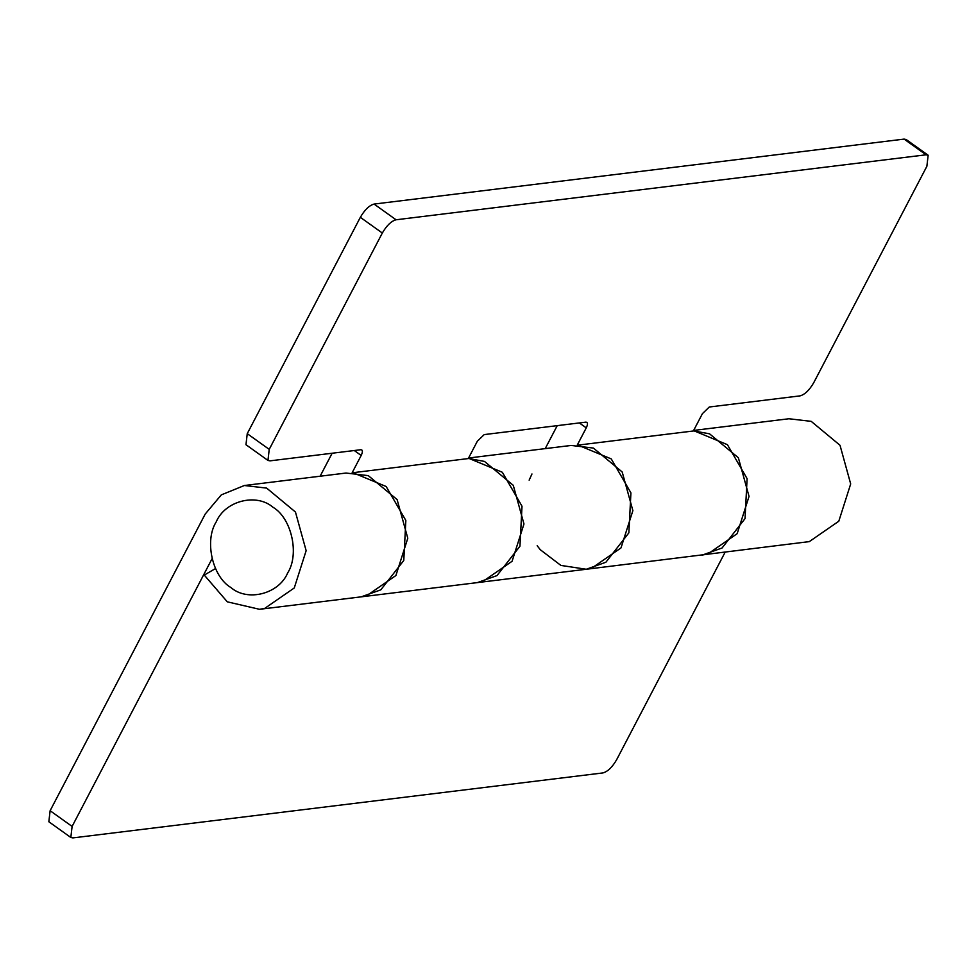 <?xml version="1.0" encoding="UTF-8"?>
<svg xmlns="http://www.w3.org/2000/svg" width="977" height="977" viewBox="0 0 977 977"><rect width="100%" height="100%" fill="white"/><g stroke="black" fill="none" stroke-linecap="round" stroke-linejoin="round"><path stroke-width="1.47" d="M577.248 445.109L586.261 427.865C587.983 424.165 587.849 422.259 585.858 422.137L586.896 422.345M468.288 458.567L477.35 441.213L484.213 434.594L585.858 422.137M352.172 472.697L361.185 455.453C362.907 451.765 362.772 449.847 360.782 449.725L361.82 449.933M693.365 430.979L702.439 413.625L709.29 407.006L800.053 395.88C804.84 394.549 809.42 390.141 813.78 382.618L926.88 166.285L928.15 155.233L926.086 154.806L396.051 219.776C391.264 221.107 386.684 225.516 382.325 233.027L269.225 449.371L267.954 460.423L270.031 460.851L360.782 449.725M267.954 460.423L245.972 444.718L247.242 433.666L360.342 217.321C364.702 209.811 369.282 205.39 374.069 204.071L396.051 219.776M926.086 154.806L904.091 139.1L906.167 139.516L928.15 155.233M468.337 458.457L484.482 461.413L513.279 485.337L523.965 523.99L512.082 561.274L482.577 581.669L477.362 582.61L496.988 575.587L519.947 546.228L522.011 506.233L502.337 472.27L469.094 458.469L352.917 472.709L386.159 486.509L405.846 520.472L403.782 560.468L380.81 589.839L361.197 596.849L366.412 595.909L395.905 575.514L407.788 538.229L397.114 499.577L368.305 475.652L346.017 473.039L244.36 485.508L221.315 494.875L205.231 514.024L50.12 810.715L72.103 826.432L70.832 837.484L72.909 837.9L602.931 772.929C607.718 771.61 612.298 767.189 616.658 759.679L725.105 552.237M545.215 448.626L557.232 425.642M693.426 430.869L709.558 433.825L738.356 457.749L749.041 496.401L737.159 533.686L707.666 554.081L702.451 555.021L722.064 547.999L745.024 518.628L747.1 478.645L727.413 444.669L694.171 430.881L577.993 445.121L611.248 458.909L630.922 492.884L628.858 532.88L605.887 562.239L586.273 569.261L560.883 565.414L540.257 549.697L537.179 545.703M529.143 480.159L531.964 473.967M332.143 453.23L320.126 476.214M904.091 139.1L374.069 204.071M70.832 837.484L48.85 821.767L50.12 810.715M259.54 609.306L586.273 569.261L591.488 568.321L620.993 547.926L632.876 510.641L622.19 471.989L593.393 448.064L571.093 445.451L468.569 458.018M215.49 568.565L204.266 575.074L227.299 601.832L259.552 609.306L264.755 608.366L294.26 587.971L306.143 550.686L295.457 512.033L266.66 488.109L244.372 485.508M212.058 558.722L72.103 826.432M586.273 569.261L809.31 541.612L838.803 521.217L850.686 483.933L840.012 445.28L811.215 421.356L788.915 418.754L693.646 430.43M272.962 507.234C256.218 492.799 225.015 500.859 216.222 521.877C204.242 540.611 212.339 576.748 230.951 587.58C247.682 602.015 278.885 593.955 287.678 572.937C299.67 554.203 291.573 518.066 272.962 507.234M586.261 427.865L579.349 422.931M361.185 455.453L354.272 450.519M247.242 433.666L269.225 449.371M382.325 233.027L360.342 217.321"/></g></svg>

